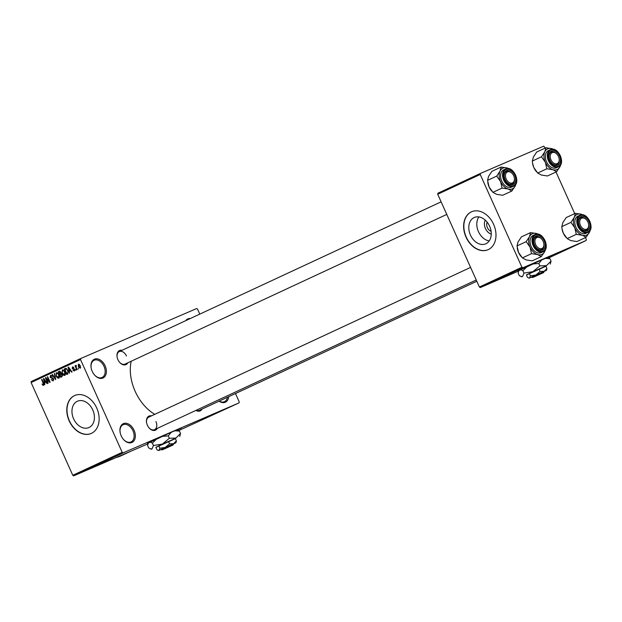 <?xml version="1.0" encoding="UTF-8"?>
<svg xmlns="http://www.w3.org/2000/svg" width="622" height="622" viewBox="0 0 622 622"><rect width="100%" height="100%" fill="white"/><g stroke="black" fill="none" stroke-linecap="round" stroke-linejoin="round"><path stroke-width="0.93" d="M105.118 365.829A10.341 7.013 -115 0 1 104.154 377.259A10.341 7.013 -115 0 1 94.497 374.957A10.341 7.013 -115 0 1 92.235 371.381A10.341 7.013 -115 0 1 91.123 367.711A10.341 7.013 -115 0 1 95.718 358.816A10.341 7.013 -115 0 1 105.118 365.829M94.381 374.817A9.485 6.43 65 0 0 102.101 377.468A9.485 6.43 65 0 0 104.006 366.327A9.485 6.43 65 0 0 94.101 360.27A9.485 6.43 65 0 0 91.154 367.882M134.088 430.292A10.341 7.013 -115 0 1 133.124 441.729A10.341 7.013 -115 0 1 123.467 439.42A10.341 7.013 -115 0 1 121.204 435.843A10.341 7.013 -115 0 1 120.093 432.173A10.341 7.013 -115 0 1 124.688 423.279A10.341 7.013 -115 0 1 134.088 430.292M123.35 439.287A9.485 6.43 65 0 0 131.071 441.931A9.485 6.43 65 0 0 132.976 430.789A9.485 6.43 65 0 0 123.07 424.74A9.485 6.43 65 0 0 120.124 432.352M228.717 396.68A10.341 7.013 -115 0 1 219.076 401.167M219.232 401.097A9.485 6.43 65 0 0 224.48 401.672A9.485 6.43 65 0 0 227.419 397.279M547.935 257.625L552.087 255.549L540.681 260.385L518.655 270.78M547.484 257.454L548.425 257.003M485.914 243.746A14.36 10.551 -113.3 0 0 489.654 226.338A14.36 10.551 -113.3 0 0 474.337 217.467A14.36 10.551 -113.3 0 0 474.135 217.552A14.36 10.551 -113.3 0 0 470.395 234.968A14.36 10.551 -113.3 0 0 485.712 243.84A14.36 10.551 -113.3 0 0 485.914 243.746M488.293 249.609A20.689 15.2 -113.3 0 0 493.689 224.526A20.689 15.2 -113.3 0 0 471.624 211.744A20.689 15.2 -113.3 0 0 471.328 211.877A20.689 15.2 -113.3 0 0 465.932 236.959A20.689 15.2 -113.3 0 0 487.998 249.741A20.689 15.2 -113.3 0 0 488.293 249.609M471.733 211.698A20.689 15.2 -113.3 0 0 471.546 211.783A20.689 15.2 -113.3 0 0 466.119 236.795A20.689 15.2 -113.3 0 0 488.107 249.694M177.394 430.02L181.554 427.944L170.14 432.78L148.122 443.175M176.943 429.849L177.892 429.405M73.614 418.839A14.36 10.551 -113.3 0 0 88.868 427.578A14.36 10.551 -113.3 0 0 92.756 409.937A14.36 10.551 -113.3 0 0 77.501 401.198A14.36 10.551 -113.3 0 0 73.614 418.839M69.182 420.892A20.689 15.2 -113.3 0 0 91.154 433.48A20.689 15.2 -113.3 0 0 96.752 408.063A20.689 15.2 -113.3 0 0 74.78 395.483A20.689 15.2 -113.3 0 0 69.182 420.892M74.889 395.437A20.689 15.2 -113.3 0 0 69.392 420.799A20.689 15.2 -113.3 0 0 91.263 433.433M157.304 428.371A7.759 5.264 -115 0 1 149.078 427.897A7.759 5.264 -115 0 1 147.383 425.223A7.759 5.264 -115 0 1 146.551 422.47A7.759 5.264 -115 0 1 151.488 415.869M148.961 427.765A6.896 4.673 65 0 0 154.544 429.654A6.896 4.673 65 0 0 155.935 421.553M127.837 362.805A7.759 5.264 -115 0 1 119.611 362.331A7.759 5.264 -115 0 1 117.916 359.656A7.759 5.264 -115 0 1 117.084 356.904A7.759 5.264 -115 0 1 122.021 350.303M119.494 362.198A6.896 4.673 65 0 0 125.076 364.088L446.775 214.419M202.08 409.074A7.759 5.264 -115 0 1 195.946 410.396M196.179 410.287A6.896 4.673 65 0 0 199.32 410.357L476.81 281.253M154.777 414.338A39.652 26.886 -115 0 1 135.168 391.347A39.652 26.886 -115 0 1 131.195 361.242M199.786 314.118L197.532 309.095L196.645 308.543L80.689 358.529L80.502 359.539L122.2 452.311L123.086 452.863L73.684 475.853L72.79 475.294L122.2 452.311M80.502 359.539L31.1 382.53L31.287 381.511L80.689 358.529M123.343 452.909L122.923 453.057M120.295 454.332L117.193 455.677L120.295 454.332M117.472 455.646L114.58 456.921L117.472 455.646M110.918 458.694L106.09 460.809L110.405 458.865M103.174 462.2L103.563 462.045M99.108 464.183L93.906 466.477L99.108 464.183M91.31 467.814L87.181 469.602L91.31 467.814M178.669 430.595L239.042 402.885L123.086 452.863M147.888 443.867L73.684 475.853M88.246 469.237L85.214 470.52L88.246 469.237M100.321 463.608L98.105 464.525L100.313 463.6M98.665 464.315L98.105 464.525M102.428 462.62L101.938 462.822M106.323 460.809L104.115 461.726L106.323 460.801M104.675 461.524L104.115 461.726M108.438 459.829L107.948 460.031M112.893 457.769L109.869 459.052L112.893 457.769M119.245 454.814L118.343 455.218L119.245 454.814M121.756 453.648L120.855 454.052L121.756 453.648M125.201 452.046L124.299 452.451L125.201 452.046M78.318 368.162L78.302 369.118L78.318 368.162M76.273 367.555L77.206 369.631L76.84 369.802L75.044 365.798L75.697 366.265L75.814 365.355L76.257 365.409L76.273 367.555M75.814 369.328L75.798 370.284L75.814 369.328M74.376 371.039L72.906 370.168L74.142 370.455L74.352 369.6L72.183 368.426L72.494 366.902L73.855 367.649L72.766 367.462L72.51 368.17L74.679 369.336L74.337 371.054M69.392 371.28L69.431 373.254L68.07 367.229L68.451 367.05L72.09 372.01L71.709 372.189L70.651 370.696L69.392 371.28M64.867 375.463L63.428 375.089L62.216 373.363L62.332 369.81L65.007 371.987L65.535 374.133L64.867 375.463M58.857 378.254L57.418 377.881L56.213 376.162L56.322 372.609L59.004 374.778L59.525 376.924L58.857 378.254M43.618 385.345L42.871 385.228L42.055 383.999L43.346 384.699L43.548 384.101L41.573 379.56L41.938 379.389L43.618 383.121L43.618 385.345L42.871 385.228L44.038 384.723M31.1 382.53L72.79 475.294M44.737 382.748L44.776 384.723L43.416 378.697L43.804 378.518L47.443 383.479L47.054 383.657L46.005 382.165L44.737 382.748M46.246 378.712L48.221 383.113L47.855 383.284L45.383 377.787L45.771 377.601L49.301 381.294L47.319 376.885L47.684 376.714L50.157 382.219L49.76 382.398L46.246 378.712L46.666 378.534M53.546 378.798L53.127 380.921L51.074 379.63L52.87 380.267L53.181 378.977L50.157 377.297L50.522 375.307L52.357 376.442L50.817 375.945L50.895 377.655L52.404 377.748L53.546 378.798M54.697 373.449L55.669 379.653L52.108 374.654L52.489 374.475L55.537 378.938L54.316 373.628L54.697 373.449M62.278 374.623L61.889 376.761L60.762 377.282L58.281 371.785L59.424 371.256L61.049 372.166L61.174 373.503L62.278 374.623L59.969 374.545L60.832 376.473L61.959 375.867L61.912 374.802M67.969 370.564L67.837 373.993L66.764 374.491L64.291 368.986L65.94 368.341L67.969 370.564L66.165 369.025L64.945 369.46L66.842 373.674L68.055 372.143L67.596 370.728M65.466 368.449L65.94 368.341M80.316 365.72L80.246 368.302L78.294 366.708L78.38 364.158L80.316 365.72M235.481 393.532L239.221 401.866L239.042 402.885M548.674 257.92L586.149 240.489L522.799 267.794L480.293 287.574L479.399 287.014L521.912 267.242L522.799 267.794M518.546 271.083L480.293 287.574M480.223 174.471L437.709 194.251L437.896 193.232L480.402 173.452L480.223 174.471L521.912 267.242M437.709 194.251L479.399 287.014M545.245 148.044L543.752 146.147L480.402 173.452M556.014 172.006L574.712 213.61M585.481 237.573L586.328 239.47L586.149 240.489M185.714 320.664A10.341 7.013 -115 0 1 190.316 318.526M131.973 450.725L120.785 455.926A51.719 35.065 -115 0 1 116.221 457.512M126.468 355.986A6.896 4.673 65 0 0 119.261 351.585A6.896 4.673 65 0 0 117.115 357.075M470.582 267.406L148.728 417.152A6.896 4.673 65 0 0 146.582 422.641M44.03 384.396L43.346 384.699L44.03 384.396M43.804 378.534L43.416 378.697M44.193 380.291L44.574 382.048L45.593 381.574L43.89 379.171L44.193 380.291M45.593 381.574L44.574 382.048M45.787 377.608L45.383 377.787M53.772 379.871L52.87 380.267M51.735 375.548L50.817 375.945M52.497 374.491L52.108 374.654M54.705 373.464L54.316 373.628M57.994 377.632L57.418 377.881M57.582 372.835L56.618 373.247L56.213 376.162M58.32 373.589L56.618 373.247M58.997 374.778L57.916 373.76M59.51 377.204L58.569 377.616L58.631 374.934M56.579 375.999L58.569 377.616M59.759 371.147L58.281 371.785M58.942 372.251L59.681 373.9L60.723 373.348L60.723 372.43L58.942 372.251M61.244 373.223L59.681 373.9M61.251 373.122L60.723 373.348M62.55 375.735L60.832 376.473M62.542 375.61L61.959 375.867M62.55 375.704L61.609 376.108M64.004 374.841L63.428 375.089M63.592 370.036L62.62 370.455L62.216 373.363M64.33 370.79L62.62 370.455M65.007 371.979L63.918 370.969M65.512 374.413L64.571 374.817L64.634 372.143M62.589 373.208L64.571 374.817M65.745 368.364L64.291 368.986M67.495 373.371L66.842 373.674M66.779 368.76L65.59 369.157M68.451 371.972L68.055 372.143M68.459 367.066L68.07 367.229M68.84 368.823L69.221 370.58L70.239 370.106L68.544 367.703L68.84 368.823M70.239 370.106L69.221 370.58M74.873 370.137L74.142 370.455M74.554 369.087L74.096 369.281M73.513 367.143L72.766 367.462M78.629 364.733L78.66 366.537L79.997 367.726L79.966 365.93L78.629 364.733L79.414 364.399M80.743 367.408L79.997 367.726M86.372 470.022L88.137 469.237L86.372 470.022M98.54 464.323L99.046 464.152M101.067 463.203L101.518 463.056M100.888 463.242L103.042 462.278L100.888 463.242M102.451 462.574L104.877 461.485L102.451 462.574M104.55 461.524L105.048 461.361M107.07 460.404L107.52 460.257M106.898 460.451L110.802 458.709L106.898 460.451M111.019 458.554L112.792 457.769L111.019 458.554M122.573 453.205L122.962 453.073M147.328 443.136L148.293 442.724M489.203 240.932A14.36 10.551 66.7 0 1 478.341 231.376A14.36 10.551 66.7 0 1 478.854 216.915M485.222 220.11A8.949 6.578 -113.3 0 0 491.256 234.105M487.143 222.155A6.033 4.432 -113.3 0 0 491.085 231.314M517.869 270.741L518.826 270.329M556.628 171.719L547.484 175.972L541.42 175.054L537.711 173.04L546.855 168.787L552.911 169.705L556.628 171.719L559.994 166.649L560.834 164.34M560.671 164.667A11.375 7.713 -115 0 1 559.994 166.649A11.375 7.713 -115 0 1 552.911 169.705A11.375 7.713 -115 0 1 545.331 162.249A11.375 7.713 65 0 1 544.833 151.737A11.375 7.713 -115 0 1 547.757 148.814A11.375 7.713 -115 0 1 551.924 148.681L545.859 147.756L544.833 151.737L541.467 156.806L545.331 162.249L546.855 168.787M551.535 151.045A7.759 5.264 -115 0 1 559.543 156.044A7.759 5.264 -115 0 1 557.895 165.203A7.759 5.264 -115 0 1 551.582 162.886A7.759 5.264 -115 0 1 549.055 157.452A7.759 5.264 -115 0 1 551.535 151.045M559.116 158.649A6.033 4.09 65 0 0 558.976 157.934A6.033 4.09 65 0 0 557.157 154.419A6.033 4.09 65 0 0 551.947 152.771A6.033 4.09 65 0 0 550.454 158.315A6.033 4.09 65 0 0 555.905 163.858A6.033 4.09 65 0 0 559.116 158.649L559.178 158.991A6.896 4.673 -115 0 1 557.048 164.643A6.896 4.673 -115 0 1 551.465 162.754A6.896 4.673 65 0 0 556.97 164.682A6.896 4.673 65 0 0 557.048 164.643A6.896 4.673 65 0 0 559.147 158.812M557.04 154.295A6.896 4.673 65 0 0 551.317 152.102A6.896 4.673 65 0 0 551.232 152.141A6.896 4.673 65 0 0 549.078 157.63A6.896 4.673 -115 0 1 551.232 152.141A6.896 4.673 -115 0 1 556.931 154.155L557.157 154.419M548.534 150.547A9.485 6.43 65 0 0 548.417 150.594A9.485 6.43 65 0 0 546.551 161.821A9.485 6.43 65 0 0 556.301 167.839A9.485 6.43 65 0 0 556.418 167.792A9.485 6.43 65 0 0 556.527 167.738M537.711 173.04L533.839 167.59L532.572 163.213L532.323 161.059L533.349 157.078L536.716 152.009L545.859 147.756M532.323 161.059L541.467 156.806M553.774 149.412L551.924 148.681A11.375 7.713 -115 0 1 553.549 149.358M536.607 171.843L536.327 171.524A11.375 7.713 -115 0 1 533.839 167.59A11.375 7.713 -115 0 1 532.626 163.555L532.572 163.213M512.963 174.479A6.033 4.09 65 0 0 512.38 173.717A6.033 4.09 65 0 0 506.37 172.753A6.033 4.09 65 0 0 506.922 180.372A6.033 4.09 65 0 0 512.178 183.016A6.033 4.09 65 0 0 514.347 177.946A6.033 4.09 65 0 0 512.963 174.479M512.271 173.592A6.896 4.673 65 0 0 506.541 171.4A6.896 4.673 65 0 0 506.463 171.439A6.896 4.673 65 0 0 504.31 176.928A6.896 4.673 -115 0 1 506.463 171.439A6.896 4.673 -115 0 1 512.155 173.452L512.38 173.717M514.347 177.946L514.402 178.289A6.896 4.673 -115 0 1 512.279 183.941A6.896 4.673 -115 0 1 506.697 182.052A6.896 4.673 65 0 0 512.194 183.98A6.896 4.673 65 0 0 512.279 183.941A6.896 4.673 65 0 0 514.371 178.11M581.166 226.633A6.033 4.09 65 0 0 586.414 229.285A6.033 4.09 65 0 0 588.583 224.215A6.033 4.09 65 0 0 587.199 220.74A6.033 4.09 65 0 0 586.624 219.986A6.033 4.09 65 0 0 580.614 219.022A6.033 4.09 65 0 0 581.166 226.633M588.583 224.215L588.637 224.55A6.896 4.673 -115 0 1 586.515 230.21A6.896 4.673 -115 0 1 580.932 228.321A6.896 4.673 65 0 0 586.437 230.249A6.896 4.673 65 0 0 586.515 230.21A6.896 4.673 65 0 0 588.614 224.379M586.507 219.861A6.896 4.673 65 0 0 580.777 217.669A6.896 4.673 65 0 0 580.699 217.708A6.896 4.673 65 0 0 578.546 223.197A6.896 4.673 -115 0 1 580.699 217.708A6.896 4.673 -115 0 1 586.39 219.722L586.624 219.986M535.153 243.179A6.033 4.09 65 0 0 540.596 248.722A6.033 4.09 65 0 0 543.815 243.513A6.033 4.09 65 0 0 543.667 242.798A6.033 4.09 65 0 0 541.848 239.283A6.033 4.09 65 0 0 536.638 237.635A6.033 4.09 65 0 0 535.153 243.179M543.815 243.513L543.869 243.855A6.896 4.673 -115 0 1 541.746 249.508A6.896 4.673 -115 0 1 536.156 247.618A6.896 4.673 65 0 0 541.661 249.546A6.896 4.673 65 0 0 541.746 249.508A6.896 4.673 65 0 0 543.838 243.676M541.739 239.159A6.896 4.673 65 0 0 536.008 236.966A6.896 4.673 65 0 0 535.931 237.005A6.896 4.673 65 0 0 533.777 242.494A6.896 4.673 -115 0 1 535.931 237.005A6.896 4.673 -115 0 1 541.622 239.019L541.848 239.283M515.895 183.964A11.375 7.713 65 0 1 515.226 185.947A11.375 7.713 -115 0 1 512.31 188.87A11.375 7.713 -115 0 1 508.143 189.002L511.859 191.016L515.226 185.947L516.066 183.638M513.127 184.501A7.759 5.264 -115 0 1 506.806 182.184A7.759 5.264 -115 0 1 504.279 176.749A7.759 5.264 -115 0 1 506.767 170.35A7.759 5.264 -115 0 1 514.775 175.342A7.759 5.264 -115 0 1 513.127 184.501M503.758 169.845A9.485 6.43 65 0 0 503.649 169.892A9.485 6.43 65 0 0 501.775 181.119A9.485 6.43 65 0 0 511.533 187.136A9.485 6.43 65 0 0 511.649 187.09A9.485 6.43 65 0 0 511.758 187.035M492.935 192.338L489.071 186.888L487.555 180.357L496.698 176.104L500.562 181.546L502.078 188.085L492.935 192.338L496.651 194.352L502.716 195.269L511.859 191.016M502.078 188.085L508.143 189.002A11.375 7.713 -115 0 1 500.562 181.546A11.375 7.713 -115 0 1 500.065 171.034L496.698 176.104M487.555 180.357L488.573 176.376L491.948 171.307L501.091 167.054L500.065 171.034A11.375 7.713 -115 0 1 507.148 167.979L501.091 167.054M509.006 168.71L507.148 167.979A11.375 7.713 -115 0 1 508.773 168.655M491.839 191.148L491.559 190.822A11.375 7.713 -115 0 1 489.071 186.888A11.375 7.713 -115 0 1 487.85 182.852L487.796 182.51M586.095 237.285L576.952 241.538L570.887 240.621L567.171 238.607L576.314 234.346L582.379 235.272L586.095 237.285L589.462 232.216L590.301 229.907M590.13 230.226A11.375 7.713 -115 0 1 589.462 232.216A11.375 7.713 -115 0 1 582.379 235.272A11.375 7.713 -115 0 1 574.798 227.815A11.375 7.713 65 0 1 574.3 217.303A11.375 7.713 -115 0 1 577.224 214.38A11.375 7.713 -115 0 1 581.391 214.248L575.327 213.323L574.3 217.303L570.934 222.365L574.798 227.815L576.314 234.346M581.002 216.612A7.759 5.264 -115 0 1 589.011 221.611A7.759 5.264 -115 0 1 587.362 230.77A7.759 5.264 -115 0 1 581.049 228.453A7.759 5.264 -115 0 1 578.522 223.018A7.759 5.264 -115 0 1 581.002 216.612M577.993 216.114A9.485 6.43 65 0 0 577.885 216.161A9.485 6.43 65 0 0 576.019 227.388A9.485 6.43 65 0 0 585.768 233.405A9.485 6.43 65 0 0 585.885 233.359A9.485 6.43 65 0 0 585.994 233.304M567.171 238.607L563.307 233.157L562.031 228.779L561.79 226.626L562.817 222.645L566.183 217.576L575.327 213.323M561.79 226.626L570.934 222.365M583.242 214.979L581.391 214.248A11.375 7.713 -115 0 1 583.016 214.924M566.074 237.41L565.795 237.091A11.375 7.713 -115 0 1 563.307 233.157A11.375 7.713 -115 0 1 562.086 229.121L562.031 228.779M545.362 249.531A11.375 7.713 65 0 1 544.693 251.513A11.375 7.713 -115 0 1 541.778 254.437A11.375 7.713 -115 0 1 537.61 254.569L541.327 256.583L544.693 251.513L545.525 249.204M542.594 250.067A7.759 5.264 -115 0 1 536.273 247.75A7.759 5.264 -115 0 1 533.746 242.316A7.759 5.264 -115 0 1 536.234 235.917A7.759 5.264 -115 0 1 544.242 240.908A7.759 5.264 -115 0 1 542.594 250.067M533.225 235.411A9.485 6.43 65 0 0 533.116 235.458A9.485 6.43 65 0 0 531.242 246.685A9.485 6.43 65 0 0 541 252.703A9.485 6.43 65 0 0 541.109 252.656A9.485 6.43 65 0 0 541.226 252.602M522.402 257.905L518.538 252.454L517.022 245.923L526.165 241.67L530.03 247.113L531.546 253.652L522.402 257.905L526.119 259.918L532.183 260.836L541.327 256.583M531.546 253.652L537.61 254.569A11.375 7.713 -115 0 1 530.03 247.113A11.375 7.713 -115 0 1 529.532 236.601L526.165 241.67M517.022 245.923L518.04 241.942L521.415 236.873L530.558 232.62L529.532 236.601A11.375 7.713 -115 0 1 536.615 233.545L530.558 232.62M538.473 234.276L536.615 233.545A11.375 7.713 -115 0 1 538.24 234.222M521.306 256.707L521.026 256.388A11.375 7.713 -115 0 1 518.538 252.454A11.375 7.713 -115 0 1 517.317 248.419L517.263 248.077M171.073 445.811L162.124 449.908L160.981 449.473L164.542 447.778L171.299 444.761L171.073 445.811L162.124 449.908M173.515 443.945L176.127 442.226L176.399 440.897L175.303 438.463L168.484 441.402L155.85 447.28L156.946 449.722L157.972 450.289L158.626 450.538L161.106 449.519M176.399 440.897L173.592 443.704L169.581 443.836L168.484 441.402M169.581 443.836L165.32 447.381L159.854 448.252L158.758 445.811M159.854 448.252L158.999 450.32L175.925 442.763M175.388 438.642L155.904 447.397M179.727 436.52L180.512 433.472L179.439 431.085L176.897 429.825M180.512 433.472L175.917 438.059L169.355 438.277L168.282 435.898L171.205 432.313M174.681 430.782L179.439 431.085M169.355 438.277L162.381 444.077L153.44 445.492L152.367 443.113L156.868 438.735M162.062 436.387L168.282 435.898M153.44 445.492L152.04 448.89L150.361 448.827L148.674 447.902L147.601 445.515L148.44 442.615M149.809 441.978L152.367 443.113M164.146 449.037L173.134 444.963L173.561 443.82L171.299 444.761M164.185 449.053L172.146 445.352L172.372 444.295M173.134 444.963L172.146 445.352M541.606 273.416L532.665 277.513L531.522 277.078L535.083 275.383L541.832 272.358L541.606 273.416L532.665 277.513M544.056 271.55L546.668 269.831L546.94 268.502L545.844 266.068L539.025 269.007L526.391 274.885L527.479 277.319L528.513 277.894L529.167 278.135L531.647 277.124M546.94 268.502L544.133 271.309L540.121 271.441L539.025 269.007M540.121 271.441L535.861 274.986L530.395 275.849L529.299 273.416M530.395 275.849L529.54 277.925L546.458 270.368M545.922 266.247L526.437 275.002M550.268 264.117L551.053 261.069L549.98 258.69L547.43 257.43M551.053 261.069L546.458 265.664L539.896 265.882L538.823 263.503L541.739 259.91M545.222 258.387L549.98 258.69M539.896 265.882L532.914 271.682L523.973 273.097L522.9 270.718L527.402 266.34M532.595 263.985L538.823 263.503M523.973 273.097L522.581 276.487L520.894 276.432L519.214 275.507L518.142 273.12L518.981 270.22M520.35 269.583L522.9 270.718M534.687 276.635L543.667 272.568L544.102 271.425L541.832 272.358M534.726 276.658L542.679 272.957L542.905 271.9M543.667 272.568L542.679 272.957M52.847 377.912L51.805 378.363M61.244 373.2L60.365 373.581M74.422 368.893L73.637 369.227M556.418 167.792L558.369 166.883A9.485 6.43 -115 0 1 558.261 166.929A9.485 6.43 -115 0 1 548.503 160.911A9.485 6.43 -115 0 1 550.369 149.684A9.485 6.43 -115 0 1 550.486 149.638M551.038 149.949A8.965 6.08 65 0 0 549.133 160.53A8.965 6.08 65 0 0 558.393 166.299A8.965 6.08 65 0 0 560.298 155.718A8.965 6.08 65 0 0 551.038 149.949M505.717 168.935C513.251 165.094 521.485 183.101 513.601 186.18A9.485 6.43 -115 0 1 513.484 186.227A9.485 6.43 -115 0 1 503.734 180.209A9.485 6.43 -115 0 1 505.6 168.99A9.485 6.43 -115 0 1 505.709 168.935L503.649 169.892M513.616 185.597A8.965 6.08 65 0 0 515.529 175.015A8.965 6.08 65 0 0 506.269 169.246A8.965 6.08 65 0 0 504.364 179.828A8.965 6.08 65 0 0 513.616 185.597M585.885 233.359L587.837 232.449A9.485 6.43 -115 0 1 587.72 232.496A9.485 6.43 -115 0 1 577.97 226.478A9.485 6.43 -115 0 1 579.836 215.251A9.485 6.43 -115 0 1 579.953 215.204M580.505 215.515A8.965 6.08 65 0 0 578.6 226.097A8.965 6.08 65 0 0 587.86 231.866A8.965 6.08 65 0 0 589.765 221.284A8.965 6.08 65 0 0 580.505 215.515M535.184 234.502C542.718 230.661 550.952 248.668 543.068 251.747A9.485 6.43 -115 0 1 542.952 251.793A9.485 6.43 -115 0 1 533.202 245.776A9.485 6.43 -115 0 1 535.068 234.548A9.485 6.43 -115 0 1 535.177 234.502L533.116 235.458M543.084 251.164A8.965 6.08 65 0 0 544.996 240.582A8.965 6.08 65 0 0 535.736 234.813A8.965 6.08 65 0 0 533.824 245.395A8.965 6.08 65 0 0 543.084 251.164M548.417 150.594L550.493 149.63C558.027 145.797 566.253 163.804 558.369 166.883M441.122 201.839L119.261 351.585M154.544 429.654L476.242 279.986M513.601 186.18L511.649 187.09M577.885 216.161L579.961 215.196C587.495 211.363 595.721 229.37 587.837 232.449M543.068 251.747L541.109 252.656M151.426 449.239L150.361 448.827M148.308 442.677L148.052 443.346M158.626 450.538L157.972 450.289M521.967 276.837L520.894 276.432M518.849 270.282L518.592 270.951M529.167 278.135L528.513 277.894"/></g></svg>
